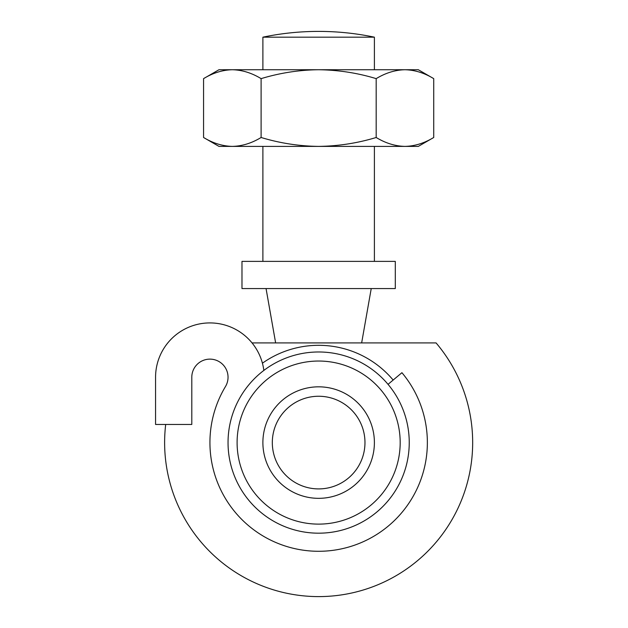 <?xml version="1.0" encoding="UTF-8"?>
<svg xmlns="http://www.w3.org/2000/svg" width="628" height="628" viewBox="0 0 628 628"><rect width="100%" height="100%" fill="white"/><g stroke="black" fill="none" stroke-linecap="round" stroke-linejoin="round"><path stroke-width="0.94" d="M263.846 370.426A54.361 54.361 0 0 0 206.494 323.028A54.361 54.361 0 0 0 155.563 377.279L155.563 424.465L191.799 424.465L191.799 377.247A18.118 18.118 0 0 1 214.768 359.789A18.118 18.118 0 0 1 225.452 386.581A108.723 108.723 0 0 0 397.281 517.653A108.723 108.723 0 0 0 401.928 372.694L388.041 384.344A90.597 90.597 0 0 0 228.043 442.583A90.597 90.597 0 0 0 363.942 521.044A90.597 90.597 0 0 0 363.942 364.122A90.597 90.597 0 0 0 228.043 442.583A90.597 90.597 0 0 0 363.942 521.044A90.597 90.597 0 0 0 363.942 364.122A90.597 90.597 0 0 0 228.043 442.583M318.639 498.334A55.751 55.751 0 0 0 366.925 414.708A55.751 55.751 0 0 0 270.354 414.708A55.751 55.751 0 0 0 318.639 498.334M252.048 342.919L436.075 342.919A154.017 154.017 0 0 1 318.639 596.6A154.017 154.017 0 0 1 165.69 424.465M275.637 342.919L266.052 288.566M241.984 288.566L395.302 288.566L395.302 261.381L241.984 261.381L241.984 288.566M262.889 146.395L262.889 261.381M203.566 137.493L203.566 78.633L218.984 69.732L232.336 69.732C242.141 69.967 251.734 72.934 261.107 78.633L261.107 137.493C251.71 143.192 242.118 146.159 232.336 146.395C222.524 146.151 212.939 143.184 203.566 137.493L218.984 146.395L418.303 146.395L433.72 137.493C424.324 143.192 414.739 146.159 404.95 146.395C395.138 146.151 385.553 143.184 376.18 137.493L376.18 78.633C385.576 72.934 395.161 69.967 404.95 69.732C414.755 69.967 424.347 72.934 433.72 78.633L433.72 137.493M261.107 137.493C279.978 143.2 299.156 146.167 318.639 146.395C338.366 146.128 357.552 143.16 376.18 137.493M261.107 78.633C279.978 72.919 299.156 69.951 318.639 69.732C338.366 69.991 357.552 72.958 376.18 78.633M262.889 37.178L374.398 37.178A271.798 271.798 0 0 0 262.889 37.178L262.889 69.732M203.566 78.633C212.955 72.934 222.548 69.967 232.336 69.732L418.303 69.732L433.72 78.633M318.639 488.906A46.323 46.323 0 0 0 358.761 419.418A46.323 46.323 0 0 0 278.526 419.418A46.323 46.323 0 0 0 318.639 488.906M393.159 380.058A97.277 97.277 0 0 0 262.425 363.196M237.101 442.583A81.538 81.538 0 0 0 359.412 513.194A81.538 81.538 0 0 0 359.412 371.964A81.538 81.538 0 0 0 237.101 442.583M361.649 342.919L371.234 288.566M374.398 146.395L374.398 261.381M374.398 37.178L374.398 69.732"/></g></svg>
